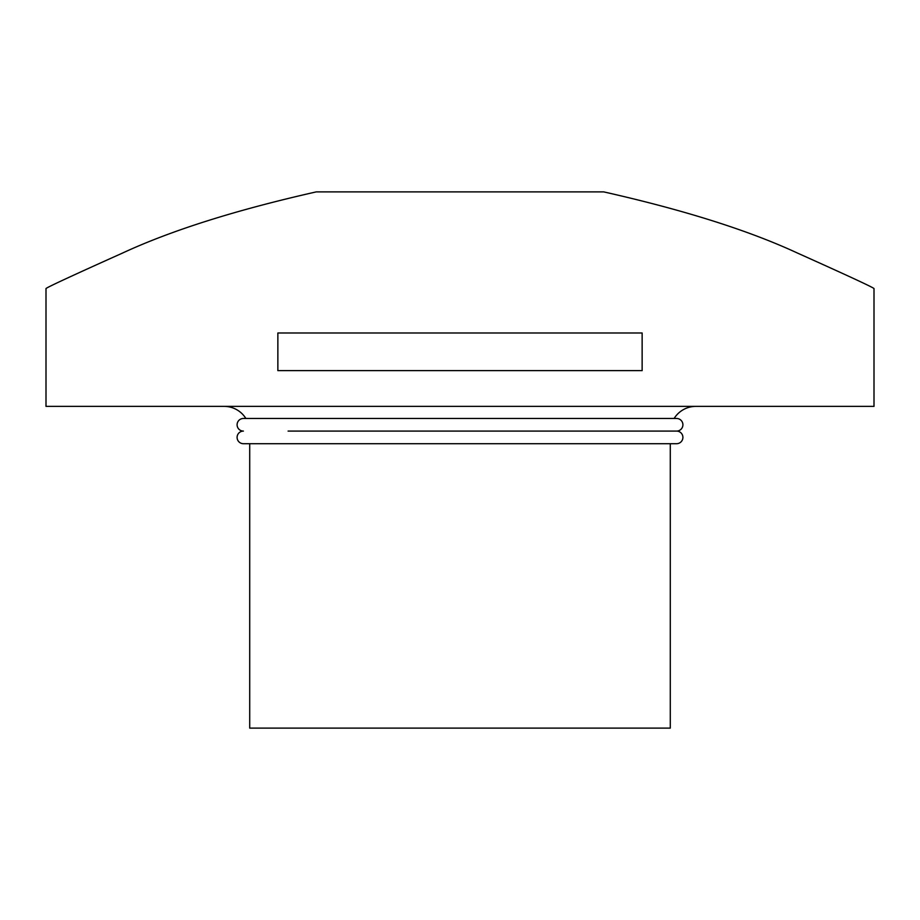 <?xml version="1.0" encoding="UTF-8"?>
<svg xmlns="http://www.w3.org/2000/svg" width="920" height="920" viewBox="0 0 920 920"><rect width="100%" height="100%" fill="white"/><g stroke="black" fill="none" stroke-linecap="round" stroke-linejoin="round"><path stroke-width="1.38" d="M682.904 437.391A6.313 6.313 0 0 1 676.591 443.704L243.409 443.704A6.313 6.313 0 0 1 237.095 437.391A6.313 6.313 0 0 1 243.409 431.089A6.313 6.313 0 0 1 237.095 424.775A6.313 6.313 0 0 1 243.409 418.473L676.591 418.473A6.313 6.313 0 0 1 682.904 424.775A6.313 6.313 0 0 1 676.591 431.089A6.313 6.313 0 0 1 682.904 437.391M288.086 431.089L676.591 431.089M224.135 406.375A25.587 25.587 0 0 1 245.87 418.473M674.13 418.473A25.587 25.587 0 0 1 695.865 406.375M249.711 443.704L249.711 728.111L670.289 728.111L670.289 443.704M46 406.375L874 406.375L874 288.546C872.804 287.247 847.285 275.413 797.456 253.058C748.592 230.391 684.031 210.001 603.75 191.889L316.25 191.889C235.968 210.001 171.407 230.391 122.544 253.058C72.714 275.413 47.196 287.247 46 288.546L46 406.375M460 370.633L277.863 370.633L277.863 332.994L642.137 332.994L642.137 370.633L460 370.633"/></g></svg>
